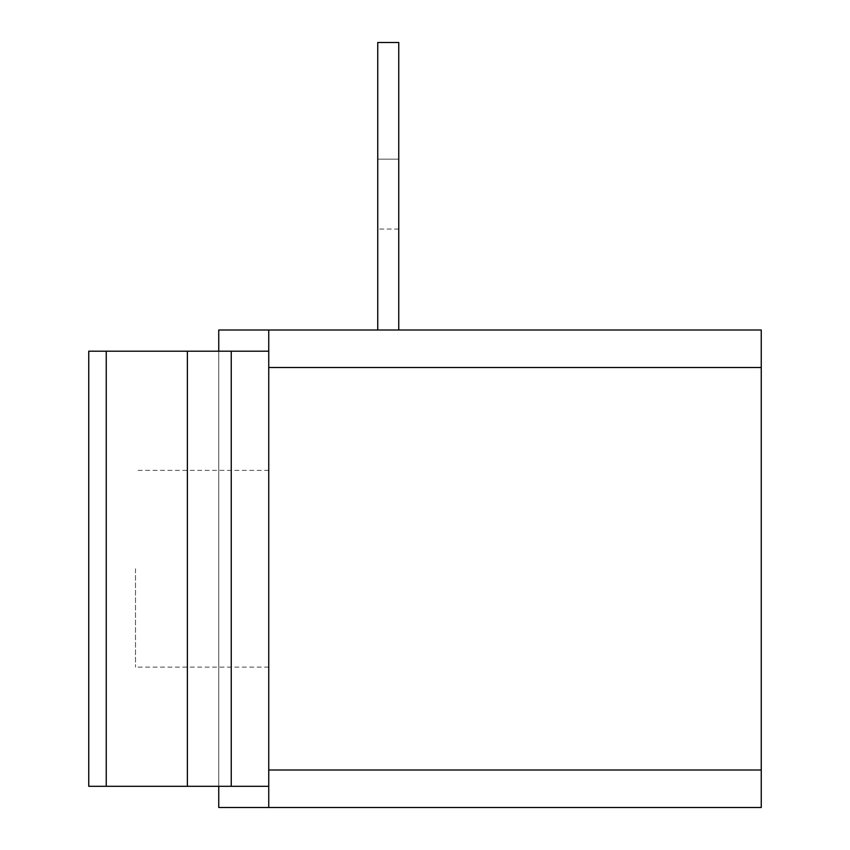 <?xml version="1.0" encoding="UTF-8"?>
<svg xmlns="http://www.w3.org/2000/svg" width="850" height="850" viewBox="0 0 850 850"><rect width="100%" height="100%" fill="white"/><g stroke="black" fill="none" stroke-linecap="round" stroke-linejoin="round"><path stroke-width="0.64" stroke-dasharray="4.25 3.19" d="M218.748 330.002L268.749 330.002L218.748 330.002L268.749 330.002L268.749 807.5L761.249 807.5L761.249 330.002L268.749 330.002L268.749 807.5L218.748 807.5L268.749 807.5L268.749 330.002L268.749 807.5L218.748 807.5L218.748 330.002M398.746 330.002L377.751 330.002L398.746 330.002L398.746 42.5L398.746 229.043L398.746 42.5L377.751 42.5L377.751 229.043L377.751 159.163L398.746 159.163L377.751 159.163L377.751 42.5L377.751 330.002M398.746 42.5L377.751 42.5L398.746 42.5M268.749 351.199L268.749 786.303L231.253 786.303L231.253 351.199L268.749 351.199L231.253 351.199L268.749 351.199L268.749 786.303L268.749 351.199L268.749 786.303L88.751 786.303L88.751 351.199L187.383 351.199L187.383 786.303M268.749 786.303L231.253 786.303L231.253 351.199L231.253 786.303L88.751 786.303L88.751 351.199L88.751 786.303L231.253 786.303L231.253 351.199L231.253 786.303L231.253 351.199L88.751 351.199L187.383 351.199M231.253 351.199L231.253 786.303M268.749 330.002L268.749 807.5M268.749 568.746L268.749 667.122L268.749 568.746M218.748 351.199L218.748 786.303M135.501 568.746L135.501 667.122L135.501 568.746M106.25 351.199L106.25 786.303M761.249 367.498L268.749 367.498M268.749 770.004L761.249 770.004M398.746 229.043L377.751 229.043M268.749 667.122L135.501 667.122M268.749 470.379L135.501 470.379"/><path stroke-width="1.27" d="M268.749 330.002L761.249 330.002L761.249 807.5L268.749 807.5L268.749 330.002L218.748 330.002L218.748 351.199M398.746 330.002L398.746 42.5L377.751 42.5L377.751 330.002M88.751 786.303L88.751 351.199L106.25 351.199L106.25 786.303L88.751 786.303M268.749 351.199L106.25 351.199M268.749 786.303L106.25 786.303M268.749 807.5L218.748 807.5L218.748 786.303M187.383 786.303L187.383 351.199M231.253 786.303L231.253 351.199M268.749 367.498L761.249 367.498M761.249 770.004L268.749 770.004"/></g></svg>
